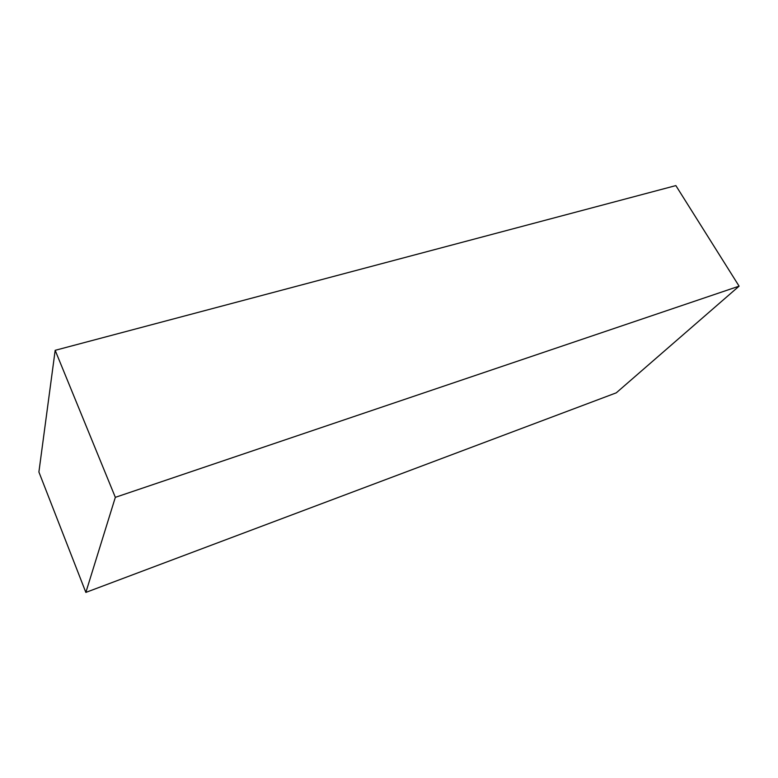 <?xml version="1.0" encoding="UTF-8"?>
<svg xmlns="http://www.w3.org/2000/svg" width="778" height="778" viewBox="0 0 778 778"><rect width="100%" height="100%" fill="white"/><g stroke="black" fill="none" stroke-linecap="round" stroke-linejoin="round"><path stroke-width="1.17" d="M739.1 286.158L616.264 392.841L85.852 592.408L38.9 472.003L55.17 350.324L675.858 185.592L739.1 286.158L115.338 497.337L85.852 592.408M115.338 497.337L55.17 350.324"/></g></svg>
